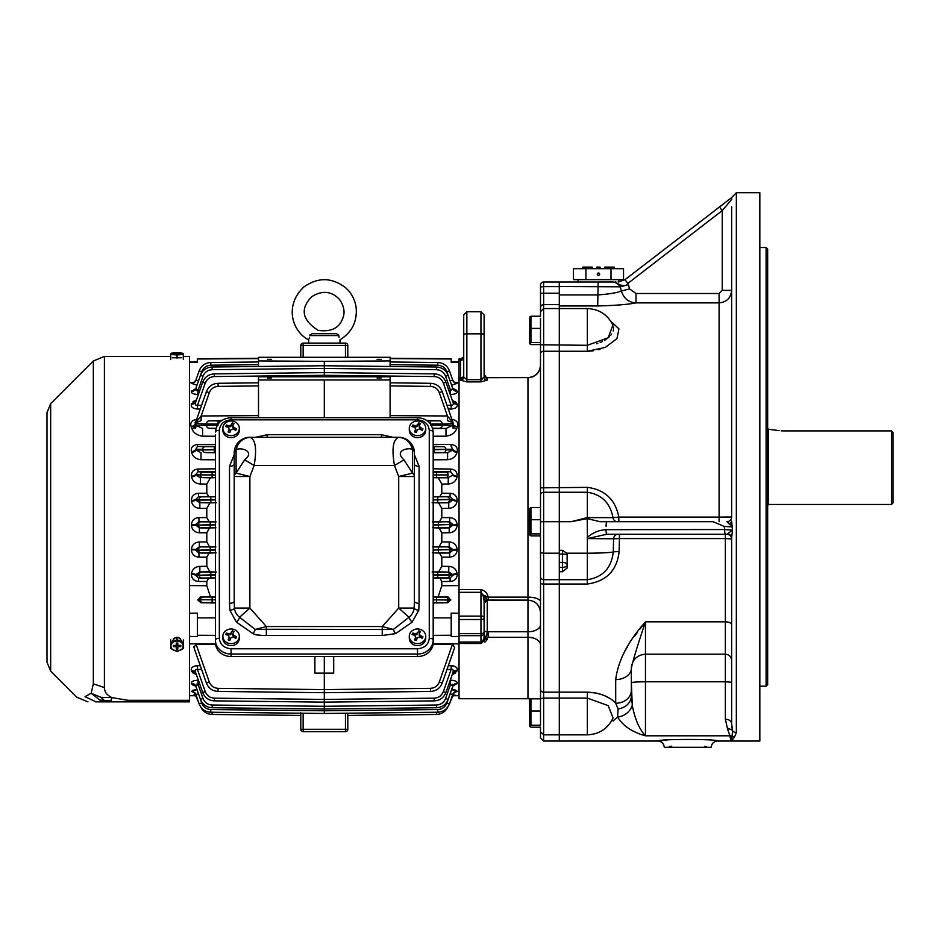 <?xml version="1.0" encoding="UTF-8"?>
<svg xmlns="http://www.w3.org/2000/svg" width="940" height="940" viewBox="0 0 940 940"><rect width="100%" height="100%" fill="white"/><g stroke="black" fill="none" stroke-linecap="round" stroke-linejoin="round"><path stroke-width="1.41" d="M540.5 725.187L530.936 725.187M613.08 717.925L608.18 705.623L587.347 698.091L559.3 698.091L559.3 734.845L559.3 579.686L587.347 579.686L587.347 553.19L566.761 553.19L567.137 555.023A4.7 4.7 0 0 0 566.761 553.19L562.437 550.323L559.3 550.323L559.3 351.266L543.637 351.266L543.637 282L559.3 282L543.637 282A3.137 3.137 0 0 0 540.5 285.137L540.5 307.744A3.137 3.102 180 0 1 543.637 304.642L559.3 304.642L559.3 698.091L543.637 698.091L543.637 734.845L540.5 731.708L540.5 727.184L530.936 727.184L529.819 726.42L530.936 725.175L530.936 711.028L540.5 711.028M530.936 711.028L530.936 698.82L540.5 698.82M530.936 698.82L529.537 700.077L529.819 726.42M183.3 353.781L183.3 359.339M183.3 354.533L177.037 354.921L177.037 358.399M177.037 354.921L170.763 354.533L170.763 359.339M170.763 354.533L170.763 353.781L170.763 354.533M177.037 352.876A6.11 0.635 180 0 1 183.042 353.393A6.11 0.635 180 0 1 177.037 354.157A6.11 0.635 180 0 1 171.021 353.393A6.11 0.635 180 0 1 177.037 352.876M176.25 353.346L177.813 353.123L177.813 353.91L176.25 353.675M175.463 353.593L173.277 353.593L175.463 353.428M178.6 353.428L177.813 353.346M177.813 353.675L178.6 353.593M177.813 353.91L177.813 353.123M540.5 533.885L530.936 533.885L530.936 519.726L540.5 519.726M530.936 519.726L530.936 507.518L540.5 507.518L540.5 487.848L540.5 725.128M530.936 507.518L529.537 508.775L529.537 534.625L530.936 533.873M529.819 535.107L530.936 535.882L540.5 535.882L540.5 552.779L543.637 553.19L543.637 579.686A3.137 3.055 180 0 1 540.5 576.631M425.738 428.311L425.738 430.309A8.225 7.332 180 0 1 417.513 437.629A8.225 7.332 180 0 1 409.288 430.309L409.288 428.311A8.225 7.332 180 0 1 417.513 420.979A8.225 7.332 180 0 1 425.738 428.311A8.225 7.332 180 0 1 417.513 435.643A8.225 7.332 180 0 1 409.288 428.311M415.691 430.05L414.846 427.265L412.084 426.619A14.57 2.526 -69.8 0 1 412.813 425.068L415.562 425.726L417.607 424.962A15.545 2.691 -69.8 0 1 418.747 422.871L420.474 423.517A15.545 2.691 110.2 0 0 419.346 425.609L420.192 427.43L422.941 428.805A14.57 2.526 110.2 0 0 422.224 430.356L419.475 428.981L417.43 429.733A15.545 2.691 110.2 0 0 416.291 432.541L414.552 431.906A15.545 2.691 -69.8 0 1 415.691 429.098L415.809 429.521A1.563 1.398 -0 0 1 415.691 430.05L414.798 431.989M419.346 425.609L419.228 427.101A1.563 1.398 -0 0 0 420.192 428.393L420.192 427.43M422.706 429.31L420.192 428.393M420.192 424.011L418.747 422.871M418.747 423.482L417.607 425.926L417.607 424.962M415.562 425.726L415.562 426.69A1.563 1.398 -0 0 0 417.607 425.926M415.562 426.69L412.813 425.068M412.813 425.667L412.343 426.666M239.312 636.298L239.312 638.295A8.225 7.332 180 0 1 231.087 645.627A8.225 7.332 180 0 1 222.862 638.295L222.862 636.298A8.225 7.332 180 0 1 231.087 628.977A8.225 7.332 180 0 1 239.312 636.298A8.225 7.332 180 0 1 231.087 643.63A8.225 7.332 180 0 1 222.862 636.298M229.254 638.048L228.408 635.264L225.659 634.606A14.57 2.526 -69.8 0 1 226.376 633.067L229.125 633.713L231.17 632.961A15.545 2.691 -69.8 0 1 232.309 630.869L234.048 631.504A15.545 2.691 110.2 0 0 232.909 633.595L233.755 635.417L236.516 636.791A14.57 2.526 110.2 0 0 235.787 638.342L233.038 636.968L230.993 637.72A15.545 2.691 110.2 0 0 229.854 640.539L228.126 639.893A15.545 2.691 -69.8 0 1 229.254 637.085L229.372 637.508A1.563 1.398 -0 0 1 229.254 638.048L228.361 639.976M232.909 633.595L232.791 635.087A1.563 1.398 -0 0 0 233.755 636.38L233.755 635.417M236.269 637.308L233.755 636.38M233.766 631.997L232.309 630.869M232.309 631.468L231.17 632.961M229.125 633.713L229.125 634.676A1.563 1.398 -0 0 0 231.17 633.913M229.125 634.676L226.376 633.067M226.376 633.666L225.917 634.653M540.5 342.571L530.936 342.571L530.936 316.216L529.819 316.98L530.936 316.216L540.5 316.216L540.5 292.963M170.763 356.413L104.41 356.413L104.41 687.61C104.505 692.075 107.066 695.412 112.072 697.609L127.91 700.312L127.91 701.863L189.563 701.863L189.563 356.413L183.3 356.413M181.737 357.764L172.337 357.764M172.337 641.174C175.463 636.168 178.6 636.168 181.737 641.174M104.41 687.61L93.33 683.803L91.157 693.262L101.015 697.339L112.072 697.609L110.274 701.863L127.91 701.863M111.167 700.77L99.898 700.077L91.157 693.262L85.046 696.705C74.225 697.457 74.225 697.457 85.046 696.705L96.127 701.863L110.285 701.863L95.669 701.863M99.898 700.077L110.274 701.863M101.015 697.339L103.576 699.724M50.666 671.066L50.666 403.66L47 412.519L47 662.207L50.666 671.066L76.88 697.28L87.96 701.863M463.702 356.237L463.702 356.237A3.137 2.738 8.2 0 1 463.714 356.201L463.702 356.237A3.137 3.126 180 0 1 460.6 358.951L463.42 357.036M463.714 356.154A3.137 2.738 8.2 0 0 463.714 356.201L463.737 314.9L463.737 377.105L466.863 379.69L466.863 333.829A3.137 0.811 180 0 0 463.737 334.64M484.1 630.035A3.137 1.751 -0 0 0 487.237 631.798L488.177 631.762L487.237 631.798L486.603 636.075A3.137 0.964 -0 0 0 484.1 637.026L484.1 600.554L482.925 594.938L480.963 592.329L459.037 592.329L459.037 589.591L459.037 613.244L451.2 613.174L451.2 617.862L433.187 617.886M451.2 361.9L459.037 361.9L459.037 379.031L459.037 377.739L460.6 377.739A3.137 2.221 180 0 0 463.737 375.53L463.737 355.954M463.737 377.105A3.137 3.055 0 0 1 460.6 380.16L460.6 360.326A3.137 2.221 -0 0 0 463.737 358.105L463.737 364.25M484.1 324.3L484.1 358.763M484.1 334.64L484.1 314.9L484.1 334.64A3.137 0.811 180 0 0 480.963 333.829L480.963 379.69L484.1 377.105L484.1 334.64M484.1 374.99A3.137 3.09 180 0 0 487.237 378.091L486.145 377.469A3.137 3.008 -0 0 1 484.1 374.637L484.1 377.105A3.137 3.055 180 0 0 487.237 380.16L480.963 381.899L466.863 381.899L460.6 380.16M463.737 375.953A3.137 3.079 180 0 1 460.6 379.031L459.037 379.031L459.037 589.591L480.963 589.591C484.934 590.567 487.331 593.081 488.177 597.135L482.925 594.938L487.237 600.084L527.963 600.096L527.963 377.622L488.177 377.68L487.237 378.091L487.237 380.16M484.1 600.554L484.1 603.21A3.137 3.126 0 0 1 487.19 600.084L484.1 603.233L484.1 613.35L484.1 600.554A3.137 2.091 180 0 1 486.603 598.498L485.933 597.499M486.603 636.075L482.925 640.716L484.006 638.084M480.963 643.489L480.963 642.032L488.177 637.297L480.963 643.489L459.037 643.489L459.037 642.032L480.963 642.032L480.963 633.654A3.137 1.692 -0 0 0 484.1 631.962M484.1 637.026L482.925 640.716M484.1 603.21L484.1 607.863M483.583 596.971L483.759 597.746M483.783 597.817L483.994 599.156M482.408 379.384L480.963 379.69L480.963 381.899M587.347 584.022L587.347 579.686C602.81 577.254 611.447 568.03 613.256 552.015L613.609 538.773L619.448 538.573L619.119 551.71C616.899 570.592 606.312 581.366 587.347 584.022L543.637 584.022L543.637 692.134A3.137 2.432 180 0 1 540.5 689.702L540.5 645.052A12.537 7.767 180 0 0 527.963 637.297L488.177 637.297L488.177 631.762L527.963 631.762L527.963 698.737L459.037 698.737L459.037 613.244M390.1 358.328L451.2 358.704L451.2 362.417L459.037 362.417L459.037 358.763L460.6 358.763M484.1 364.25L484.1 377.105M486.368 377.363L484.1 374.355L486.368 377.363L488.177 377.622L527.963 377.622L488.177 377.68M540.5 601.776A12.537 4.641 180 0 0 527.963 597.135L488.177 597.135L488.177 600.096L527.963 600.507M484.852 642.138L485.769 641.327M486.662 640.281L487.261 639.365M540.5 731.708L540.5 737.9L543.637 741.037L543.637 734.845L559.3 734.845L559.3 741.037L559.3 734.845L587.347 734.845L587.347 692.134C600.178 692.898 609.625 696.599 615.7 703.238A15.663 12.972 -0 0 0 631.363 690.277L631.375 667.929C632.373 659.551 637.073 654.98 645.463 654.193L645.463 621.834L639.893 629.142M540.5 318.272L540.5 487.848L587.347 487.355C604.89 489.693 615.383 499.598 618.826 517.094L612.998 517.635C610.13 502.877 601.577 494.428 587.347 492.266L543.637 492.266A3.137 2.949 180 0 0 540.5 495.204M540.5 307.744L540.5 311.692L543.637 308.555L559.3 308.555L559.3 282L598.192 282L597.687 305.958L559.3 305.958M530.936 328.413L540.5 328.413M529.819 316.98L529.537 343.323L530.936 344.581L540.5 344.581M529.819 343.805L530.936 342.571M891.437 504.463L891.437 430.896L893 432.541L893 502.9L891.437 504.463L768.603 504.463L767.663 505.403M893 432.541L891.437 430.896L783.337 430.896C769.178 429.122 769.178 429.122 783.337 430.896L781.211 430.837M767.663 428.323L768.603 429.263L779.107 430.649M310.036 334.863L309.812 335.521M309.471 337.343L309.084 338.659M338.799 335.58L309.801 335.58C308.39 341.138 308.39 341.138 309.801 335.58L311.998 333.7L336.602 333.7L338.799 335.58C340.21 341.138 340.21 341.138 338.799 335.58L338.565 334.863M339.129 337.319L338.823 335.721M311.869 296.629C299.884 308.813 301.987 320.058 318.166 330.363C330.762 332.114 338.882 328.33 342.501 318.989C345.25 312.973 344.287 306.487 339.61 299.555C331.597 291.071 322.361 290.108 311.869 296.629M345.45 357.306L345.45 343.1L303.15 343.1L308.637 343.1L308.637 339.798C292.481 331.855 283.81 305.664 303.914 286.947C318.002 277.018 331.902 277.288 345.615 287.734C351.525 293.104 355.05 299.754 356.154 307.662C357.294 321.668 351.901 332.384 339.963 339.798L339.963 343.1L345.45 343.1A2.35 2.35 0 0 1 347.8 345.45L347.8 357.306L347.8 345.45L303.15 345.45L303.15 357.306M425.738 636.298L425.738 638.295A8.225 7.332 180 0 1 417.513 645.627A8.225 7.332 180 0 1 409.288 638.295L409.288 636.298A8.225 7.332 180 0 1 417.513 628.977A8.225 7.332 180 0 1 425.738 636.298A8.225 7.332 180 0 1 417.513 643.63A8.225 7.332 180 0 1 409.288 636.298M415.691 638.048L414.846 635.264L412.084 634.606A14.57 2.526 -69.8 0 1 412.813 633.067L415.562 633.713L417.607 632.961A15.545 2.691 -69.8 0 1 418.747 630.869L420.474 631.504A15.545 2.691 110.2 0 0 419.346 633.595L420.192 635.417L422.941 636.791A14.57 2.526 110.2 0 0 422.224 638.342L419.475 636.968L417.43 637.72A15.545 2.691 110.2 0 0 416.291 640.539L414.552 639.893A15.545 2.691 -69.8 0 1 415.691 637.085L415.809 637.508A1.563 1.398 -0 0 1 415.691 638.048L414.798 639.976M419.346 633.595L419.228 635.087A1.563 1.398 -0 0 0 420.192 636.38L420.192 635.417M422.706 637.308L420.192 636.38M420.192 631.997L418.747 630.869M418.747 631.468L417.607 632.961M415.562 633.713L415.562 634.676A1.563 1.398 -0 0 0 417.607 633.913M415.562 634.676L412.813 633.067M412.813 633.666L412.343 634.653M613.914 282L578.1 282L578.1 279.65M611 268.687L573.4 268.687L573.4 279.65L623.537 279.65L623.537 268.687L611 268.687L611 279.65M585.937 268.687L585.937 279.65M599.638 274.163A1.175 1.175 0 0 1 597.875 275.185A1.175 1.175 0 0 1 597.875 273.152A1.175 1.175 0 0 1 599.638 274.163M604.737 268.687L604.737 267.113L614.137 267.113L614.137 268.687M600.037 268.687L600.037 267.113L596.9 267.113L596.9 268.687M582.8 268.687L582.8 267.113L592.2 267.113L592.2 268.687M180.527 638.577L177.907 637.355M176.168 637.355L173.536 638.577M170.763 639.882L170.763 642.725L177.037 639.788L177.037 637.285M177.037 639.788L183.3 642.725L183.3 639.882M183.3 642.725L183.3 648.577L177.037 651.502L170.763 648.577L170.763 642.725M177.037 641.08A6.11 4.947 -0 0 1 182.325 648.494A6.11 4.947 -0 0 1 171.738 648.494A6.11 4.947 -0 0 1 177.037 641.08M178.271 645.334A0.787 0.635 -0 0 0 177.813 645.909L177.813 649.07L176.25 649.07L176.25 645.909A0.787 0.635 -0 0 0 175.792 645.334M175.463 646.661L173.277 646.661L173.277 645.392L175.463 645.392L175.463 646.661A0.787 0.635 -0 0 1 176.25 647.296M177.813 643.383L176.25 642.984L176.25 644.758A0.787 0.635 -0 0 1 175.463 645.392M177.813 642.984L177.813 644.758A0.787 0.635 -0 0 0 178.6 645.392L180.797 645.392L180.797 646.661L178.6 646.661L178.6 645.392M177.813 647.296A0.787 0.635 -0 0 1 178.6 646.661M176.25 647.684L177.813 647.684M180.797 645.392L180.797 646.661M173.277 645.392L173.277 646.661M450.048 380.771L452.739 380.183A4.7 4.559 -19.4 0 0 457.122 383.203L456.405 382.627L457.181 383.367L451.599 385.177M451.882 419.311C457.04 420.403 458.838 422.953 457.251 426.971L457.287 426.866M452.152 399.982L456.969 403.624L455.63 401.815M452.88 388.69L457.063 391.028L456.041 389.9M456.006 389.877L454.044 389.007M453.879 388.948L452.869 388.69M459.037 643.853L433.105 643.935M433.035 644.464L452.528 644.276L454.655 647.601L442.223 683.051C440.085 688.292 436.195 691.088 430.544 691.441L324.3 692.709L324.3 713.472L437.781 712.226L324.3 713.472L210.819 712.226C205.167 711.874 201.278 709.089 199.139 703.849L194.416 692.522M453.115 671.689L452.774 672.958C453.809 670.573 453.256 669.398 451.141 669.433L451.118 665.696L448.298 665.72L451.118 665.696C455.9 666.178 457.921 667.8 457.157 670.573L452.152 674.755M450.225 680.231L450.519 680.219C455.207 680.454 457.416 681.512 457.181 683.392L452.88 686.047M453.938 689.784L451.599 689.561L457.181 691.358L454.02 692.733M452.011 696.599A4.7 4.688 19.4 0 1 455.277 695.236L452.669 694.731L455.277 695.236L453.867 695.553M457.122 691.534A4.7 4.559 -160.6 0 0 452.739 694.543L452.798 694.378A4.7 4.559 19.4 0 1 457.181 691.358L456.781 690.641M455.301 690.054L454.149 689.819M453.245 685.436L448.157 699.36L452.798 686.177A4.7 4.289 19.4 0 1 457.181 683.392L457.251 682.922M453.844 680.548L453.151 680.407M452.904 680.372L451.776 680.255M452.352 674.685L455.794 672.782M457.287 668.975L456.629 667.659M456.335 667.341L454.067 666.084M453.997 666.072L452.634 665.779M459.037 636.451L451.2 636.509L451.2 635.252L433.187 635.346M459.037 585.585L441.8 585.738L438.099 596.923L448.122 596.982L450.707 600.084L447.605 602.775L433.187 602.963M457.122 573.529A4.7 1.069 -4.7 0 0 452.739 574.61L448.768 571.931L448.744 566.362C453.421 566.714 456.217 569.1 457.122 573.529L457.181 574.234C457.028 578.676 454.655 581.085 450.048 581.461L441.8 581.508L441.8 585.738M459.037 382.651L454.502 382.31L452.739 380.183M453.245 389.301L452.68 388.244A4.7 4.301 -19.4 0 0 457.063 391.028L457.181 391.334C457.416 393.237 455.195 394.295 450.519 394.506L450.225 394.506M452.645 401.392L452.587 401.215A4.7 3.901 -19.3 0 0 456.969 403.624L457.157 404.165C457.909 406.926 455.9 408.559 451.118 409.041L448.298 409.018M457.251 426.971L454.044 425.421L457.251 426.971L456.664 428.652C455.195 432.858 451.635 435.361 445.983 436.172L433.187 436.242M433.187 444.373L451.118 444.479C455.9 445.172 457.921 447.593 457.157 451.74L456.969 452.575C455.712 456.793 452.587 459.166 447.581 459.719L433.187 459.801M457.157 476.286A4.7 1.798 8.4 0 1 452.774 474.477L450.589 471.704L450.601 469.037C455.242 469.565 457.416 471.986 457.157 476.286L457.063 476.874C455.971 481.233 453.033 483.618 448.227 484.03L441.8 484.065L441.8 493.23L450.048 493.277C454.655 493.653 457.04 496.062 457.181 500.503L457.122 501.196C456.206 505.638 453.421 508.023 448.744 508.364L441.8 508.411L441.8 517.564L449.626 517.611C454.208 517.94 456.723 520.337 457.169 524.814L457.146 525.577C456.452 530.054 453.797 532.451 449.203 532.757L441.8 532.792L441.8 541.934L449.203 541.981C453.809 542.298 456.464 544.683 457.146 549.16L457.169 549.923C456.723 554.412 454.196 556.809 449.626 557.115L441.8 557.162L441.8 566.327L448.744 566.362M451.2 358.986L390.1 358.622M200.302 409.018L197.482 409.041C192.7 408.559 190.691 406.926 191.443 404.165L196.448 399.982L194.686 400.687M193.769 401.215L192.806 401.956M452.951 389.184L450.542 390.347L450.519 394.506M215.495 643.935L189.563 643.853M193.746 646.567L194.592 649.458M195.966 665.779L192.759 666.93M191.678 668.058L191.337 668.892M192.806 672.782L196.448 674.755L191.631 671.101L192.759 672.723M195.72 686.047L191.948 684.343M192.653 684.896L193.323 685.26M193.511 685.342L194.568 685.73M194.709 685.777L195.732 686.047M194.58 692.733L191.419 691.358L197.001 689.561L192.406 690.348M193.37 695.142L195.931 694.731M194.733 695.553L193.323 695.236A4.7 4.688 -19.4 0 1 196.589 696.599M195.356 685.436L195.92 686.494A4.7 4.301 160.6 0 0 191.537 683.709L191.419 683.392C191.184 681.512 193.393 680.454 198.082 680.219L198.375 680.231M201.618 669.468L197.459 669.433C195.344 669.398 194.792 670.573 195.826 672.958L196.013 673.51A4.7 3.901 160.7 0 0 191.631 671.101L191.443 670.573C190.679 667.811 192.7 666.178 197.482 665.696L200.302 665.72M196.072 644.276L209.314 682.052C210.924 685.977 213.85 688.068 218.068 688.35L218.057 691.441C212.405 691.088 208.516 688.292 206.377 683.051L193.946 647.601L196.072 644.276L215.566 644.464M452.587 669.339L453.139 670.197M453.162 670.373L453.186 671.148M452.728 684.402L452.974 685.143M345.45 713.249L345.45 729.287L347.8 729.287L347.8 713.213L347.8 729.287A2.35 2.35 0 0 1 345.45 731.637L303.15 731.637A2.35 2.35 0 0 1 300.8 729.287L300.8 713.213M451.999 696.658A4.7 4.688 -160.6 0 1 455.254 695.295M454.185 692.522L449.461 703.849L452.798 694.378L450.048 693.967M453.456 685.319L452.68 686.494A4.7 4.301 -160.6 0 1 457.063 683.709M452.798 686.177L450.542 684.391L450.519 680.219M199.844 684.402L198.058 684.391L195.802 686.177L200.443 699.36C202.582 704.601 206.483 707.385 212.123 707.738L324.3 708.995L436.477 707.738C442.117 707.385 446.018 704.601 448.157 699.36L445.584 698.491C443.903 702.568 440.86 704.753 436.466 705.035C440.86 704.753 443.903 702.568 445.584 698.491L450.542 684.391L448.756 684.402M457.157 670.573A4.7 3.877 19.3 0 0 452.774 672.958L452.587 673.51A4.7 3.901 -160.7 0 1 456.969 671.101M333.7 656.519L333.7 673.111L324.3 673.134L324.3 692.709L218.057 691.441M324.3 656.519L324.3 673.134L314.9 673.111L314.9 656.519M451.2 635.252L451.2 617.862M215.413 602.963L200.996 602.775L197.893 600.084L200.479 596.982L210.501 596.923L206.8 585.738L189.563 585.585M189.563 613.244L197.4 613.174L197.4 617.862L215.413 617.886M438.099 596.923L433.187 597.041M441.8 581.508L439.885 578.124L433.187 577.947L437.77 577.865L437.781 575.127L433.187 575.151M439.885 578.124L450.072 578.065L450.048 581.461M433.187 574.775L452.739 574.61L452.798 575.327L449.461 575.186A2.738 2.585 92.5 0 1 446.899 577.924L450.072 578.065L452.798 575.327A4.7 1.093 175.2 0 1 457.181 574.234M432.142 572.037L438.663 571.861L441.8 566.327M441.8 557.162L439.485 553.061L432.447 552.849M439.485 553.061L449.649 553.002L449.626 557.115M457.146 549.16L450.072 550.147A2.738 2.585 93.1 0 1 447.499 552.896L449.649 553.002L452.786 550.299L457.169 549.923M433.187 546.962L438.369 546.986L438.393 549.736L452.774 549.501L449.226 546.822L449.203 541.981M438.369 546.986L449.226 546.822L439.074 546.763L441.8 541.934M432.682 546.951L439.074 546.763M441.8 532.792L439.074 527.975L432.682 527.775M439.074 527.975L449.226 527.916L449.203 532.757M457.169 524.814L450.072 525.084A2.738 2.585 93.1 0 1 447.499 527.822L449.226 527.916L452.774 525.225L457.146 525.577M433.187 521.888L438.369 521.923L438.393 524.661L452.786 524.438L449.649 521.723L449.626 517.611M438.369 521.923L449.649 521.723L439.485 521.665L441.8 517.564M432.447 521.888L439.485 521.665M441.8 508.411L438.663 502.865L432.142 502.7M438.663 502.865L448.768 502.806L448.744 508.364M457.181 500.503A4.7 1.093 4.8 0 1 452.798 499.399L452.739 500.127L449.461 499.986A2.738 2.585 92.5 0 1 446.899 502.724L448.768 502.806L452.739 500.127A4.7 1.069 -175.3 0 0 457.122 501.196M433.187 496.837L437.77 496.861L437.781 499.61L452.798 499.399L450.072 496.673L450.048 493.277M437.77 496.861L450.072 496.673L439.885 496.614L441.8 493.23M441.8 484.065L438.252 477.814L433.187 477.696M433.187 496.778L439.885 496.614M438.252 477.814L448.251 477.755L448.227 484.03M433.187 471.469L450.589 471.704L445.607 472.127A2.738 2.585 85.1 0 1 448.157 474.888A2.738 2.585 92.2 0 1 445.584 477.649L448.251 477.755L452.68 475.088A4.7 1.786 -171.7 0 0 457.063 476.874M197.001 385.177L191.419 383.367L192.195 382.627L189.563 382.651M206.8 585.738L206.8 581.508L198.552 581.461C193.946 581.085 191.572 578.676 191.419 574.234L191.478 573.529C192.383 569.1 195.179 566.714 199.856 566.362L206.8 566.327L206.8 557.162L198.975 557.115C194.404 556.809 191.878 554.412 191.431 549.923L191.454 549.16C192.136 544.683 194.792 542.298 199.398 541.981L206.8 541.934L206.8 532.792L199.398 532.757C194.803 532.451 192.148 530.054 191.454 525.577L191.431 524.814C191.878 520.337 194.392 517.94 198.975 517.611L206.8 517.564L206.8 508.411L199.856 508.364C195.179 508.023 192.395 505.638 191.478 501.196L191.419 500.503C191.56 496.062 193.934 493.653 198.552 493.277L206.8 493.23L206.8 484.065L200.373 484.03C195.567 483.618 192.63 481.233 191.537 476.874L191.443 476.286C191.184 471.986 193.358 469.565 197.999 469.037L215.413 468.813M215.413 459.801L201.019 459.719C196.013 459.178 192.888 456.793 191.631 452.575L191.443 451.74C190.679 447.593 192.7 445.172 197.482 444.479L215.413 444.373M215.413 436.242L202.617 436.172C196.965 435.361 193.405 432.858 191.936 428.652L191.349 426.971C189.763 422.953 191.56 420.403 196.719 419.311M198.375 394.506L198.082 394.506C193.405 394.295 191.184 393.237 191.419 391.334L195.72 388.69M433.187 452.81L447.605 452.716L447.581 459.719M457.157 451.74A4.7 2.503 12.8 0 1 452.774 449.203L452.587 450.06L445.924 449.837A2.738 2.585 91.9 0 1 443.351 452.575L447.605 452.716L452.587 450.06A4.7 2.479 -167.4 0 0 456.969 452.575M433.187 446.723L434.221 446.723L434.245 449.461L452.774 449.203L451.141 446.43L451.118 444.479M432.706 428.546L446.007 428.476L445.983 436.172M456.664 428.652L454.525 427.876L451.929 420.062M452.281 425.421L442.223 425.162A3.137 2.961 91.5 0 1 439.286 428.288L446.007 428.476L452.305 425.409L453.056 428.229L454.525 427.876L454.044 425.421M390.1 379.983L258.5 379.983L258.5 376.787L390.1 376.787L390.1 417.607L387.421 417.689M446.982 405.257L451.141 405.305L451.118 409.041M452.68 401.427L445.924 382.239L443.351 383.109L451.141 405.305C453.268 405.34 453.82 404.165 452.774 401.768A4.7 3.877 160.7 0 0 457.157 404.165M448.756 390.323L450.542 390.347L452.798 388.561A4.7 4.289 160.6 0 0 457.181 391.334M390.1 366.471L390.1 360.925L324.3 361.36L324.3 376.364M457.181 383.367A4.7 4.559 160.6 0 1 452.798 380.359L449.461 370.889L446.899 371.747L450.072 380.806M258.5 358.622L197.4 358.986L197.4 362.417L189.563 362.417M192.195 382.627L194.133 382.286L195.861 380.183A4.7 4.559 19.4 0 1 191.478 383.203M300.8 357.306L300.8 345.45A2.35 2.35 0 0 1 303.15 343.1L303.15 345.45L300.8 345.45L300.8 357.306M194.298 428.605L194.075 427.876L195.543 428.229L196.296 425.409L202.594 428.476L202.617 436.172M195.32 423.282L194.557 425.421L191.349 426.971L194.733 424.915M196.672 420.062L195.05 422.671M191.443 404.165A4.7 3.877 -160.7 0 0 195.826 401.768C194.78 404.165 195.332 405.34 197.459 405.305L196.061 405.422M195.426 404.329L195.403 403.742M196.836 390.688L196.237 390.605M390.1 382.815L430.544 383.297C436.195 383.637 440.085 386.434 442.223 391.674L453.245 423.212M453.233 425.045L453.174 424.351M215.413 635.346L197.4 635.252L197.4 636.509L189.563 636.451M446.982 669.468L451.141 669.433L443.351 691.617C441.671 695.694 438.628 697.88 434.221 698.173L324.3 699.431L214.379 698.173C209.972 697.88 206.929 695.694 205.249 691.617C206.929 695.694 209.972 697.88 214.379 698.173L214.355 700.876L324.3 702.133L214.355 700.876C208.715 700.523 204.814 697.727 202.676 692.486L195.826 672.958L202.676 692.486L205.249 691.617L197.459 669.433L197.482 665.696M195.826 672.958A4.7 3.877 -19.3 0 0 191.443 670.573M196.836 684.038L198.058 684.391L198.082 680.219M195.802 686.177A4.7 4.289 -19.4 0 0 191.419 683.392M198.552 693.967L195.802 694.378A4.7 4.559 -19.4 0 0 191.419 691.358M191.478 691.534A4.7 4.559 160.6 0 1 195.861 694.543L199.139 703.849L196.613 696.658L199.139 703.849L201.701 702.991C203.393 707.068 206.436 709.254 210.83 709.536L324.3 710.781L437.77 709.536C442.164 709.254 445.207 707.068 446.899 702.991C445.207 707.068 442.164 709.254 437.77 709.536L437.781 712.226C443.433 711.874 447.322 709.089 449.461 703.849L451.987 696.658L453.315 695.753L459.037 695.694M193.346 695.295A4.7 4.688 160.6 0 1 196.601 696.658M300.8 712.755L300.8 729.287L303.15 729.287L303.15 713.249M195.485 671.701L195.403 671.031M195.426 670.408L195.626 669.75M324.3 702.133L434.245 700.876C439.885 700.523 443.786 697.727 445.924 692.486L452.68 673.31M436.489 714.459L347.8 715.434L436.489 714.459C442.141 714.118 446.042 711.322 448.18 706.093C446.042 711.322 442.141 714.118 436.489 714.459L436.489 712.238M197.4 617.862L197.4 635.252M191.419 574.234A4.7 1.093 -175.2 0 1 195.802 575.327L198.528 578.065L215.413 577.9L208.715 578.124L206.8 581.508M210.501 596.923L215.413 597.041M450.707 600.084L433.187 599.826M448.157 474.912L433.187 474.912M215.413 471.469L198.011 471.704L197.999 469.037M191.419 383.367A4.7 4.559 -160.6 0 0 195.802 380.359L198.528 380.806M258.5 364.673L210.83 365.202C206.436 365.484 203.393 367.669 201.701 371.747L198.552 380.771M324.3 361.36L258.5 360.925L258.5 366.471M195.356 389.301L195.92 388.244A4.7 4.301 19.4 0 1 191.537 391.028M191.419 391.334A4.7 4.289 -160.6 0 0 195.802 388.561L198.058 390.347L198.082 394.506M209.268 370.16L212.135 369.69C207.74 369.972 204.697 372.158 203.017 376.235L198.058 390.347L199.844 390.323M195.955 401.392L196.013 401.215A4.7 3.901 19.3 0 1 191.631 403.624M201.618 405.257L197.459 405.305L197.482 409.041M191.936 428.652L194.075 427.876L194.192 426.701M215.413 446.324L197.459 446.43L197.482 444.479M191.631 452.575A4.7 2.479 167.4 0 0 196.013 450.06L195.826 449.203L202.676 449.426A2.738 2.585 -88.1 0 1 205.249 446.688L197.459 446.43L195.826 449.203A4.7 2.503 -12.8 0 1 191.443 451.74M215.413 452.551L214.379 452.539L214.355 449.802L196.013 450.06L200.996 452.716L201.019 459.719M191.537 476.874A4.7 1.786 171.7 0 0 195.92 475.088L195.826 474.477L200.443 474.876A2.738 2.585 -85.1 0 1 202.993 472.127L198.011 471.704L195.826 474.477A4.7 1.798 -8.4 0 1 191.443 476.286M200.443 474.912L195.92 475.088L200.349 477.755L200.373 484.03M215.413 477.696L210.349 477.814L206.8 484.065M206.8 493.23L208.715 496.614L215.413 496.778M208.715 496.614L198.528 496.673L198.552 493.277M191.478 501.196A4.7 1.069 175.3 0 0 195.861 500.127L195.802 499.399L199.139 499.551A2.738 2.585 -87.5 0 1 201.701 496.802L198.528 496.673L195.802 499.399A4.7 1.093 -4.8 0 1 191.419 500.503M215.413 499.951L195.861 500.127L199.832 502.806L199.856 508.364M216.459 502.7L209.937 502.865L206.8 508.411M206.8 517.564L209.115 521.665L216.153 521.888M209.115 521.665L198.951 521.723L198.975 517.611M191.454 525.577L198.528 524.579A2.738 2.585 -86.9 0 1 201.101 521.841L198.951 521.723L195.814 524.438L191.431 524.814M215.413 527.775L210.231 527.74L210.208 525.002L195.826 525.225L199.374 527.916L199.398 532.757M210.231 527.74L199.374 527.916L209.526 527.975L206.8 532.792M206.8 541.934L209.526 546.763L215.918 546.951M215.918 527.775L209.526 527.975M209.526 546.763L199.374 546.822L199.398 541.981M191.431 549.923L198.528 549.653A2.738 2.585 -86.9 0 1 201.101 546.904L199.374 546.822L195.826 549.501L191.454 549.16M215.413 552.837L210.231 552.814L210.208 550.064L195.814 550.299L198.951 553.002L198.975 557.115M210.231 552.814L198.951 553.002L209.115 553.061L206.8 557.162M206.8 566.327L209.937 571.861L216.459 572.037M216.153 552.849L209.115 553.061M209.937 571.861L199.832 571.931L199.856 566.362M210.83 577.865L210.819 575.127L195.802 575.327L195.861 574.61L199.139 574.751A2.738 2.585 -87.5 0 1 201.701 572.002L199.832 571.931L195.861 574.61A4.7 1.069 4.7 0 0 191.478 573.529M208.715 578.124L198.528 578.065L198.552 581.461M452.305 425.409L452.974 422.953L453.056 428.229M390.1 415.633L447.452 415.974L452.833 422.624L447.452 420.627L447.452 415.974L439.286 392.673C437.676 388.761 434.75 386.669 430.532 386.387C434.75 386.669 437.676 388.761 439.286 392.673L442.223 391.674M381.17 377.986L377.093 377.986L381.17 377.986M271.507 377.986L267.43 377.986L271.507 377.986M452.798 388.561L448.157 375.377C446.018 370.137 442.117 367.34 436.477 367L324.3 365.742L212.123 367L324.3 365.742M381.17 359.327L377.093 359.327L381.17 359.327M258.5 360.925L258.5 357.306L390.1 357.306L390.1 360.925M271.507 359.327L267.43 359.327L271.507 359.327M329.435 343.1C345.238 343.1 345.238 343.1 329.435 343.1M319.165 343.1C303.373 343.1 303.373 343.1 319.165 343.1M307.063 343.1L308.637 343.1M258.5 382.815L218.057 383.297C212.405 383.637 208.516 386.434 206.377 391.674L196.589 419.581M195.356 425.115L195.332 425.714M200.42 706.093C202.558 711.322 206.459 714.118 212.111 714.459L300.8 715.434M447.816 707.021L449.461 703.849L446.899 702.991L450.072 693.967M303.15 731.637L345.45 731.637L345.45 729.287L303.15 729.287L303.15 731.637M197.858 599.732L215.413 599.826M449.461 575.186L437.781 575.127L437.77 572.061L446.899 572.002A2.738 2.585 87.5 0 1 449.461 574.751L449.461 575.186M447.499 546.904A2.738 2.585 86.9 0 1 450.072 549.653L433.187 550.1M447.499 521.841A2.738 2.585 86.9 0 1 450.072 524.579L433.187 525.037M446.899 496.802A2.738 2.585 87.5 0 1 449.461 499.551L433.187 499.951M258.5 361.982L210.819 362.511C205.167 362.852 201.278 365.648 199.139 370.889L195.802 380.359M195.92 388.244L200.443 375.377C202.582 370.137 206.483 367.34 212.123 367L212.135 369.69L324.3 368.433L436.466 369.69C440.86 369.972 443.903 372.158 445.584 376.235C443.903 372.158 440.86 369.984 436.466 369.69L436.477 367M195.92 401.427L202.676 382.239L195.826 401.768M261.179 417.689L258.5 417.607L258.5 379.983M194.557 425.421L194.075 427.876M195.543 428.229L195.626 422.953L196.296 425.409M195.767 422.624L201.148 415.974L201.148 420.627L195.732 422.812M195.814 421.802L196.26 420.532M215.413 474.912L212.123 474.923L212.135 477.602L203.017 477.649A2.738 2.585 -92.2 0 1 200.443 474.888L212.123 474.923L212.123 472.233L215.413 472.197M433.187 446.324L443.351 446.688A2.738 2.585 88.1 0 1 445.924 449.426L433.187 449.802M452.34 423.705L442.223 423.975L442.223 425.162L430.544 425.139M324.3 380.418L324.3 417.689M445.924 382.239C443.786 377.011 439.885 374.214 434.245 373.862L324.3 372.604L214.355 373.862L324.3 372.604M390.1 361.982L437.781 362.511L390.1 361.982M449.461 370.889C447.322 365.648 443.433 362.852 437.781 362.511L437.77 365.202L390.1 364.673M324.3 708.995L212.123 707.738L212.135 705.035L324.3 706.293L436.466 705.035L436.477 707.738M447.605 395.211L443.351 383.109C441.671 379.031 438.628 376.846 434.221 376.564L324.3 375.307L214.379 376.564L214.355 373.862C208.715 374.214 204.814 377.011 202.676 382.239L205.249 383.109C206.929 379.031 209.972 376.846 214.379 376.564C209.972 376.846 206.929 379.031 205.249 383.109L197.459 405.305M218.057 425.139L196.319 425.421M215.413 452.81L205.249 452.575A2.738 2.585 -91.9 0 1 202.676 449.837L214.355 449.461L214.379 446.723L215.413 446.723M209.937 502.865L201.701 502.724A2.738 2.585 -92.5 0 1 199.139 499.986L215.413 499.575M201.101 527.822A2.738 2.585 -93.1 0 1 198.528 525.084L215.413 524.638M201.101 552.896A2.738 2.585 -93.1 0 1 198.528 550.147L215.413 549.7M201.701 577.924A2.738 2.585 -92.5 0 1 199.139 575.186L215.413 574.775M426.819 420.497L439.286 420.838A3.137 2.961 88.5 0 1 442.223 423.975L430.473 423.987M218.057 424.081L206.377 423.975L206.377 425.162A3.137 2.961 -91.5 0 0 209.314 428.288L215.895 428.546M540.5 583.129A3.137 0.893 180 0 0 543.637 584.022L543.637 579.686L559.3 579.686L559.3 571.731L562.437 571.731L562.437 567.408L559.3 567.408M610.777 321.257L618.955 328.859L616.945 338.612L605.348 347.365L587.347 351.266L559.3 351.266L559.3 308.555L587.347 308.555L587.347 345.309L608.18 337.777L612.915 325.111C607.628 314.618 599.097 309.096 587.347 308.555M732.589 736.373A6.263 6.11 -9.2 0 0 729.91 735.809L727.548 728.947A6.263 5.288 157.7 0 1 732.566 730.721L731.637 741.037L729.91 735.809L645.463 735.809C632.444 732.272 623.15 726.021 617.58 717.067L618.062 708.901L615.7 703.238L615.7 679.561C618.109 660.62 628.038 641.386 645.463 621.834L725.363 621.834L725.363 538.573L731.637 538.937L731.637 723.612L731.637 538.937A4.7 4.7 0 0 0 726.937 534.237L727.595 533.755A4.7 4.265 180 0 1 731.637 537.974L732.495 530.16L724.67 529.537L724.211 526.4L713.025 521.7L600.131 521.7L587.206 518.621L571.144 521.7L587.347 517.611L612.998 517.635A4.7 4.395 -90 0 0 617.357 521.7L606.758 521.7A4.7 0.635 90 0 0 606.124 526.482M731.637 694.918L731.637 723.612L732.566 730.721A4.7 4.559 -0 0 0 736.337 732.542L736.337 192.7L759.837 192.7L759.837 741.037L731.637 741.037L734.587 736.866A4.7 4.618 -162.5 0 1 732.589 736.408A6.263 6.11 170.1 0 0 729.922 735.844L730.321 737.877M730.345 737.994L730.803 739.733M727.548 728.947L725.363 719.241L725.363 681.794L645.463 681.794L645.463 735.809C639.4 729.452 634.993 719.288 632.256 705.317A15.663 13.583 152.5 0 1 617.58 717.067L612.998 720.992M666.824 740.062L658 741.037C656.614 738.946 718.9 738.934 717.537 741.037L731.637 741.037M637.25 632.644L634.524 636.345M627.239 647.061L625.053 650.692M610.107 698.596L604.173 695.53M602.352 694.825L600.272 694.131M598.263 693.556L596.101 693.05M595.831 693.003L587.347 692.134L543.637 692.134L543.637 698.091L540.5 698.632M540.5 344.769L587.347 345.309L587.347 351.266L593.046 350.867M598.533 349.774L600.037 349.339M607.922 282L608.779 282M615.923 282L615.077 282C621.599 286.394 625.864 286.865 627.861 283.41L624.924 279.721L618.12 282M559.3 294.937L597.687 294.937C608.591 294.161 616.476 292.869 621.352 291.048C623.855 298.544 628.743 302.492 636.004 302.88C628.143 304.466 615.371 305.5 597.687 305.958M587.206 518.621L587.406 538.608L606.841 534.237M562.437 550.323L562.437 554.036A4.7 0.987 -0 0 1 567.137 555.023L567.137 568.03L562.437 571.731M615.7 679.561A15.663 11.28 -0 0 0 631.363 668.281C632.632 661.466 637.332 645.98 645.463 621.834M612.927 718.266L612.927 718.266C607.628 728.782 599.097 734.305 587.347 734.845M711.263 747.3L664.263 747.3L711.263 747.3C711.639 743.493 713.73 741.402 717.537 741.037M658 741.037C661.784 741.437 663.863 743.516 664.263 747.3C663.899 743.493 661.807 741.402 658 741.037L543.637 741.037M669.315 746.548L671.689 746.254M704.671 746.348L706.269 746.548M587.347 538.608L606.594 538.679M613.503 326.979L613.62 328.037M613.503 329.646L613.162 331.021M611.693 333.947L610.741 335.216M609.437 336.637L607.816 338.071M606.23 339.258L604.573 340.327M602.375 341.514L600.155 342.512M597.817 343.394L596.583 343.793M713.025 521.7L618.826 521.7L618.826 517.094L719.1 517.094L719.1 302.88C726.726 302.128 730.897 297.957 731.637 290.366L731.637 517L719.135 517.094M731.637 284.867L731.637 290.413M729.522 297.31L728.559 298.567M559.3 286.512L620.294 286.817C617.521 282.846 613.62 281.248 608.58 282M627.861 283.41L624.924 279.721L731.637 197.623L736.337 192.7M628.402 284.632L629.542 288.874L621.352 291.048L620.294 286.817L628.402 284.632L627.979 283.304L722.237 210.584L719.359 206.871M719.1 293.503L719.1 302.88L636.004 302.88L636.004 293.503L719.1 293.503L722.237 290.366L731.637 290.366M587.183 537.574C592.611 532.71 598.898 530.078 606.077 529.667L724.67 529.537A4.7 0.635 -90 0 0 725.304 534.237L726.937 534.237M617.991 534.237A4.7 4.383 90 0 0 613.609 538.773L587.406 538.608M559.3 562.402L562.437 562.402L562.437 567.408A4.7 2.35 -0 0 0 567.137 565.058A4.7 2.655 -0 0 0 562.437 562.402L562.437 554.036L559.3 554.036M632.256 705.317L631.363 682.769L631.363 695.894A15.663 13.16 -0 0 1 618.062 708.901M631.363 667.012L631.363 682.769A14.1 0.975 180 0 1 645.463 681.794L645.463 654.193L725.363 654.193L725.363 621.834A6.263 2.855 -0 0 1 731.637 624.701L731.637 634.477M725.304 534.237L606.664 534.237M631.41 698.138L631.809 702.486M732.566 730.721L731.919 727.49M731.637 723.612A6.263 4.371 -0 0 0 725.363 719.241M731.637 660.456L731.637 660.456C731.261 656.649 729.17 654.557 725.363 654.193L725.363 681.794L731.637 682.229M731.637 648.823L731.637 647.789M731.637 642.161L731.637 640.927M731.637 576.314L731.637 667.964M731.637 661.231L731.637 659.316M720.663 529.549L606.077 529.667A4.7 0.635 90 0 0 606.711 534.237M724.211 526.4L732.331 526.941L726.937 521.7A4.7 4.7 0 0 0 731.637 517L731.637 206.765M731.637 208.645L731.637 279.909M629.542 288.874L636.004 293.503M722.237 290.366L722.237 210.584L731.637 199.492M728.911 523.709A4.7 2.973 0 0 0 731.637 521.007L732.495 530.16L727.595 533.755M736.337 732.542L734.986 735.985M766.1 686.2L766.1 247.537L767.663 249.1L767.663 684.637L766.1 686.2L759.837 686.2M239.312 428.311L239.312 430.309A8.225 7.332 180 0 1 231.087 437.629A8.225 7.332 180 0 1 222.862 430.309L222.862 428.311A8.225 7.332 180 0 1 231.087 420.979A8.225 7.332 180 0 1 239.312 428.311A8.225 7.332 180 0 1 231.087 435.643A8.225 7.332 180 0 1 222.862 428.311M229.254 430.05L228.408 427.265L225.659 426.619A14.57 2.526 -69.8 0 1 226.376 425.068L229.125 425.726L231.17 424.962A15.545 2.691 -69.8 0 1 232.309 422.871L234.048 423.517A15.545 2.691 110.2 0 0 232.909 425.609L233.755 427.43L236.516 428.805A14.57 2.526 110.2 0 0 235.787 430.356L233.038 428.981L230.993 429.733A15.545 2.691 110.2 0 0 229.854 432.541L228.126 431.906A15.545 2.691 -69.8 0 1 229.254 429.098L229.372 429.521A1.563 1.398 -0 0 1 229.254 430.05L228.361 431.989M232.909 425.609L232.791 427.101A1.563 1.398 -0 0 0 233.755 428.393L233.755 427.43M236.269 429.31L233.755 428.393M233.766 424.011L232.309 422.871M232.309 423.482L231.17 425.926L231.17 424.962M229.125 425.726L229.125 426.69A1.563 1.398 -0 0 0 231.17 425.926M229.125 426.69L226.376 425.068M226.376 425.667L225.917 426.666M266.349 635.499L266.349 629.271L393.343 629.448A4.7 1.187 -120.7 0 0 395.634 633.619L382.251 635.499L262.918 635.475L256.115 634.852L252.966 633.619A4.7 1.187 120.7 0 0 255.257 629.448L266.349 629.271L266.349 626.545L255.257 629.448L239.571 617.263A4.7 1.422 -51.5 0 1 236.469 622.151L229.818 610.201L229.513 603.304L229.513 466.311L234.213 454.713M215.413 434.574L215.413 642.561A15.663 13.959 -0 0 0 231.087 656.519L417.513 656.519A15.663 13.959 -0 0 0 433.187 642.561L433.187 432.083A3.913 1.774 180 0 0 429.263 430.309C428.522 423.987 424.61 420.497 417.513 419.828L231.087 419.828C223.99 420.497 220.078 423.987 219.337 430.309L219.337 638.295C220.078 644.605 223.99 648.095 231.087 648.764L417.513 648.764C424.61 648.095 428.522 644.605 429.263 638.295L429.263 430.309M382.251 635.499L382.251 626.545L393.343 629.448L409.029 617.263A4.7 1.422 -128.5 0 0 412.131 622.151L395.634 633.619M414.387 454.713L419.087 466.311L419.087 603.304A4.7 2.139 180 0 1 414.387 601.177L414.152 608.074L398.713 608.074L409.029 617.263A15.475 13.795 -0 0 0 414.152 608.074A4.7 2.127 -174.9 0 0 418.782 610.201L412.131 622.151M414.387 601.177L414.387 452.951L414.387 476.51L398.713 476.51L398.713 608.074L382.251 626.545L266.349 626.545L249.887 608.074L249.887 476.51L234.213 476.51L234.213 601.177A4.7 2.139 -0 0 1 229.513 603.304M381.405 437.288L381.405 434.715L392.861 437.288M267.195 437.288L267.195 434.715L381.405 434.715M234.213 601.177L234.448 608.074A4.7 2.127 -5.1 0 1 229.818 610.201M414.387 476.51A15.663 7.109 180 0 0 412.507 473.137L403.988 459.836L394.459 465.488C391.604 448.815 393.026 439.427 398.713 437.312L249.887 437.312C255.562 439.403 256.984 448.791 254.141 465.488L244.612 459.836L236.093 473.137L236.093 449.59C241.803 446.982 255.375 451.658 244.612 459.836M249.887 437.288A15.663 15.663 0 0 0 234.213 452.951A15.663 15.651 0 0 1 249.887 437.312C242.814 437.993 238.208 442.082 236.093 449.59A15.663 7.109 180 0 0 234.213 452.963L234.213 476.51A15.663 7.109 -0 0 1 236.093 473.137L249.887 476.51L254.141 465.488L394.459 465.488L398.713 476.51L412.507 473.137L412.507 449.59C409.969 447.17 392.92 449.943 403.988 459.836M234.448 608.074L249.887 608.074L239.571 617.263A15.475 13.795 -0 0 1 234.448 608.074M398.713 437.288A15.663 15.663 0 0 1 414.387 452.951A15.663 15.651 180 0 0 398.713 437.312C405.798 437.97 410.404 442.059 412.507 449.59A15.663 7.109 180 0 1 414.387 452.963M527.963 698.737L530.56 699.008L529.819 699.595M127.91 700.312L189.563 700.312M50.666 403.66L93.33 361.007L93.33 683.803M484.1 632.632A3.137 3.032 180 0 1 480.963 635.663L459.037 635.663M459.037 633.654L480.963 633.654L480.963 619.495A3.137 1.445 -0 0 0 484.1 618.05M459.037 619.495L480.963 619.495L480.963 616.111A3.137 0.811 -0 0 1 484.1 616.922M459.037 360.326L460.6 360.326L460.6 358.951L459.037 358.951M466.863 311.763L466.863 333.829L480.963 333.829L480.963 311.763L466.863 311.763L463.737 314.9M466.863 381.899L466.863 379.69L480.963 379.69M459.037 616.111L480.963 616.111L480.963 589.591M487.237 631.798L487.237 600.507M540.5 624.771A12.537 6.991 180 0 1 527.963 631.762L527.963 600.096C535.577 600.836 539.76 605.008 540.5 612.621M540.5 365.272A12.537 12.408 0 0 1 527.963 377.68M559.3 286.641L543.637 286.641A3.137 0.811 180 0 0 540.5 287.452M559.3 293.198L543.637 293.198A3.137 0.811 180 0 0 540.5 294.009M571.144 521.7L543.637 521.7L543.637 351.266A3.137 2.432 180 0 0 540.5 353.698M559.3 553.19L543.637 553.19L543.637 521.7L540.5 521.7M768.603 429.263L768.603 504.463M433.187 468.813L450.601 469.037M433.281 687.892L430.532 688.35C434.75 688.068 437.676 685.977 439.286 682.052L442.223 683.051M452.528 644.276L439.286 682.052M206.377 683.051L209.314 682.052C210.924 685.977 213.85 688.068 218.068 688.35L324.3 689.607L430.532 688.35L430.544 691.441M447.605 602.775L433.187 602.54M448.122 596.982L445.584 597.088A2.738 2.585 87.8 0 1 448.157 599.849A2.738 2.585 94.9 0 1 445.607 602.599M448.157 599.826L450.742 599.732M433.187 597.111L445.584 597.088M446.899 572.002L438.663 571.861M434.245 700.876L434.221 698.173C438.628 697.88 441.671 695.694 443.351 691.617L445.924 692.486M200.479 596.982L215.413 597.111M200.996 602.775L202.993 602.599A2.738 2.585 -94.9 0 1 200.443 599.849A2.738 2.585 -87.8 0 1 203.017 597.088M200.443 599.861L197.893 600.084M215.413 602.54L202.993 602.599M436.477 602.493L436.466 597.135M446.899 577.924L437.77 577.865M433.187 572.037L437.77 572.061M447.499 552.896L433.187 552.837M447.499 527.822L433.187 527.775M433.187 502.7L437.77 502.665L437.781 499.927L433.187 499.575M446.899 502.724L437.77 502.665M433.187 477.626L436.466 477.602L436.477 472.233L445.607 472.127M445.584 477.649L436.466 477.602M433.187 472.197L436.477 472.233M203.017 477.649L210.349 477.814M443.351 452.575L433.187 452.551M434.221 446.723L443.351 446.688M439.286 428.288L432.623 428.264M434.245 373.862L434.221 376.564C438.628 376.846 441.671 379.031 443.351 383.109M450.542 390.347L445.584 376.235L448.157 375.377M445.537 369.173L446.899 371.747C445.207 367.669 442.164 365.484 437.77 365.202L437.77 365.202M200.443 699.36L203.017 698.491C204.697 702.568 207.74 704.753 212.135 705.035C207.74 704.753 204.697 702.568 203.017 698.491L198.058 684.391M198.528 693.967L201.701 702.991C203.393 707.068 206.436 709.254 210.83 709.536L210.819 712.226M212.111 712.238L212.111 714.459M212.135 597.135L212.123 602.493M438.369 552.814L438.393 549.736L433.187 549.7M438.369 527.74L438.393 524.661L433.187 524.638M202.993 472.127L212.123 472.233M210.819 362.511L210.83 365.202C206.436 365.484 203.393 367.669 201.701 371.747L199.139 370.889M203.017 376.235L200.443 375.377M258.5 415.633L201.148 415.974L209.314 392.673C210.924 388.761 213.85 386.669 218.068 386.387C213.85 386.669 210.924 388.761 209.314 392.673L206.377 391.674M215.977 428.264L209.314 428.288M205.249 446.688L214.379 446.723M214.379 452.539L205.249 452.575M215.413 477.626L212.135 477.602M201.701 496.802L215.413 496.837M215.413 502.7L201.701 502.724M210.83 496.861L210.83 502.665M201.101 521.841L215.413 521.888M201.101 546.904L215.413 546.962M201.701 572.002L215.413 572.037M210.83 572.061L210.819 575.127L215.413 575.151M434.221 452.539L434.245 449.461L433.187 449.461M430.544 383.297L430.532 386.387L390.1 385.905M258.5 385.905L218.068 386.387L218.057 383.297M221.781 420.497L209.314 420.838A3.137 2.961 -88.5 0 0 206.377 423.975L196.26 423.705M215.413 449.802L214.355 449.802L215.413 449.461M210.231 521.923L210.208 525.002L215.413 525.037M210.231 546.986L210.208 550.064L215.413 550.1M430.544 424.081L430.532 420.862L427.301 420.838M218.127 423.987L218.068 420.862L221.3 420.838M439.286 420.838L430.532 420.862M209.314 420.838L218.068 420.862M725.363 534.237L725.363 538.573L619.448 538.573L619.448 534.237M587.347 487.355L587.347 517.611M619.119 551.71A6.263 0.858 -177.5 0 0 613.256 552.015A27.683 1.81 -0 0 1 587.347 553.19L587.347 538.526M719.1 517.094L719.1 521.7M252.966 633.619L236.469 622.151M255.739 437.288L267.195 434.715M419.087 603.304L418.782 610.201M429.263 638.295A3.913 1.774 -0 0 1 433.187 640.07A15.663 13.959 -0 0 1 417.513 654.029L417.513 656.519M417.513 648.764L417.513 654.029L231.087 654.029L231.087 648.764M219.337 638.295A3.913 1.774 180 0 0 215.413 640.07A15.663 13.959 -0 0 0 231.087 654.029L231.087 656.519M219.337 430.309A3.913 1.774 180 0 0 215.413 432.083C216.423 423.259 221.64 418.464 231.087 417.689L417.513 417.689C426.96 418.464 432.177 423.259 433.187 432.083M231.087 419.828L231.087 417.689M417.513 419.828L417.513 417.689M414.387 464.172L414.387 464.172A4.7 2.139 180 0 0 419.087 466.311M234.213 464.172A4.7 2.139 -0 0 1 229.513 466.311M93.33 361.007L104.41 356.413M480.963 311.763L484.1 314.9M487.214 600.096L488.177 600.096M527.963 377.622C535.577 376.881 539.76 372.71 540.5 365.096M618.837 281.988L618.837 279.65M189.563 695.694L195.285 695.753L196.613 696.658L194.803 695.541M454.008 695.518L451.987 696.658M197.4 358.704L258.5 358.328M197.4 361.9L189.563 361.9M195.144 685.319L195.92 686.494M731.637 199.715L731.731 198.787M766.1 247.537L759.837 247.537"/></g></svg>
